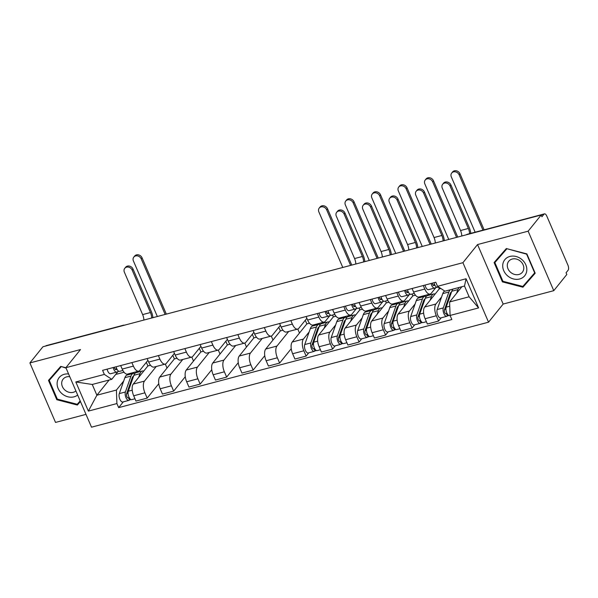 <?xml version="1.0" encoding="UTF-8"?>
<svg xmlns="http://www.w3.org/2000/svg" width="598" height="598" viewBox="0 0 598 598"><rect width="100%" height="100%" fill="white"/><g stroke="black" fill="none" stroke-linecap="round" stroke-linejoin="round"><path stroke-width="0.9" d="M553.77 290.673L528.146 231.179L541.19 214.996L42.944 346.75L29.9 362.934L80.506 349.553L65.885 367.688L91.509 427.181L488.544 322.187L503.165 304.053L553.77 290.673L566.814 274.489L566.067 272.755L568.1 270.229A3.932 1.772 75.2 0 0 567.921 265.138L546.774 216.05A3.932 1.772 75.2 0 0 544.457 213.875A3.932 1.772 75.2 0 0 543.971 214.204L467.045 234.551A3.932 3.334 -141.1 0 0 466.507 234.745M29.9 362.934L55.524 422.427L85.992 414.369M528.146 231.179L477.54 244.56L462.919 262.694L65.885 367.688M541.19 214.996L541.938 216.73L543.971 214.204M45.672 346.025L45.725 345.965A3.932 1.772 -104.8 0 1 46.21 345.629L123.143 325.282A3.932 1.772 75.2 0 0 122.65 325.618L45.725 345.965M146.331 362.306L147.893 365.931L133.272 384.065A9.052 4.081 75.2 0 0 133.69 395.786L135.97 401.071L147.175 398.111L144.903 392.819A9.052 4.081 -104.8 0 1 144.477 381.098L156.265 366.477M133.399 366.111L122.186 369.071A9.052 4.081 75.2 0 0 127.516 374.079L138.729 371.119A9.052 4.081 -104.8 0 1 133.399 366.111L131.881 362.597M122.186 369.071L120.676 365.565M158.784 383.714L147.175 398.111M165.31 364.085L167.021 368.054M147.93 360.317L139.85 370.349A9.052 4.081 -104.8 0 1 138.729 371.119M172.822 355.302L174.384 358.92L159.763 377.061A9.052 4.081 75.2 0 0 160.182 388.775L162.462 394.067L173.667 391.107L171.394 385.815A9.052 4.081 -104.8 0 1 170.968 374.094L182.756 359.473M147.168 358.553L148.678 362.067A9.052 4.081 75.2 0 0 154.007 367.075L165.22 364.115A9.052 4.081 -104.8 0 1 159.89 359.099L158.373 355.593M185.275 376.71L173.667 391.107M191.801 357.081L193.513 361.05M174.422 353.313L166.341 363.337A9.052 4.081 -104.8 0 1 165.22 364.115M199.313 348.298L200.876 351.916L186.255 370.05A9.052 4.081 75.2 0 0 186.673 381.771L188.953 387.063L200.166 384.095L197.886 378.811A9.052 4.081 -104.8 0 1 197.46 367.09L209.248 352.469M173.659 351.549L175.169 355.062A9.052 4.081 75.2 0 0 180.499 360.071L191.711 357.103A9.052 4.081 -104.8 0 1 186.382 352.095L184.872 348.589M211.767 369.706L200.166 384.095M218.292 350.069L220.004 354.038M200.913 346.309L192.833 356.333A9.052 4.081 -104.8 0 1 191.711 357.103M225.805 341.286L227.367 344.911L212.746 363.046A9.052 4.081 75.2 0 0 213.165 374.767L215.444 380.059L226.657 377.091L224.377 371.807A9.052 4.081 -104.8 0 1 223.951 360.086L235.739 345.465M200.151 344.545L201.661 348.058A9.052 4.081 75.2 0 0 206.99 353.067L218.203 350.099A9.052 4.081 -104.8 0 1 212.873 345.091L211.363 341.585M238.258 362.694L226.657 377.091M244.791 343.065L246.496 347.034M227.404 339.305L219.324 349.329A9.052 4.081 -104.8 0 1 218.203 350.099M252.296 334.282L253.858 337.907L239.237 356.042A9.052 4.081 75.2 0 0 239.656 367.763L241.936 373.055L253.148 370.087L250.868 364.795A9.052 4.081 -104.8 0 1 250.442 353.074L262.23 338.461M226.642 337.541L228.152 341.047A9.052 4.081 75.2 0 0 233.482 346.063L244.694 343.095A9.052 4.081 -104.8 0 1 239.364 338.087L237.855 334.574M264.75 355.69L253.148 370.087M271.283 336.061L272.987 340.03M253.896 332.301L245.815 342.325A9.052 4.081 -104.8 0 1 244.694 343.095M278.788 327.278L280.35 330.903L265.729 349.038A9.052 4.081 75.2 0 0 266.147 360.758L268.427 366.043L279.64 363.083L277.36 357.791A9.052 4.081 -104.8 0 1 276.941 346.07L288.722 331.449M253.133 330.537L254.643 334.043A9.052 4.081 75.2 0 0 259.973 339.051L271.186 336.091A9.052 4.081 -104.8 0 1 265.856 331.083L264.346 327.569M291.241 348.686L279.64 363.083M297.774 329.057L299.478 333.026M280.387 325.297L272.307 335.321A9.052 4.081 -104.8 0 1 271.186 336.091M305.279 320.274L306.841 323.899L292.22 342.034A9.052 4.081 75.2 0 0 292.639 353.747L294.919 359.039L306.131 356.079L303.851 350.787A9.052 4.081 -104.8 0 1 303.433 339.066L309.144 331.972M279.625 323.525L281.135 327.039A9.052 4.081 75.2 0 0 286.464 332.047L297.677 329.087A9.052 4.081 -104.8 0 1 292.347 324.071L290.837 320.565M308.747 352.827L306.131 356.079M324.266 322.053L324.594 322.823M306.879 318.286L298.798 328.309A9.052 4.081 -104.8 0 1 297.677 329.087M314.339 325.536L315.213 324.445M332.533 315.041L333.333 316.888L318.712 335.022A9.052 4.081 75.2 0 0 319.13 346.743L321.41 352.035L332.623 349.075L330.343 343.783A9.052 4.081 -104.8 0 1 329.924 332.062L335.635 324.968M306.116 316.521L307.634 320.035A9.052 4.081 75.2 0 0 312.956 325.043L324.168 322.075A9.052 4.081 -104.8 0 1 318.839 317.067L317.329 313.561M335.239 345.816L332.623 349.075M350.757 315.049L351.086 315.819M329.909 315.58L325.29 321.305A9.052 4.081 -104.8 0 1 324.168 322.075M340.83 318.532L341.705 317.441M359.024 308.037L359.824 309.884L345.203 328.018A9.052 4.081 75.2 0 0 345.629 339.739L347.901 345.031L359.114 342.063L356.834 336.779A9.052 4.081 -104.8 0 1 356.415 325.058L362.134 317.964M332.608 309.517L334.125 313.031A9.052 4.081 75.2 0 0 339.455 318.039L350.66 315.071A9.052 4.081 -104.8 0 1 345.33 310.063L343.82 306.557M361.73 338.812L359.114 342.063M377.248 308.037L377.577 308.815M356.401 308.575L351.781 314.301A9.052 4.081 -104.8 0 1 350.66 315.071M367.322 311.528L368.196 310.437M385.516 301.033L386.315 302.88L371.694 321.014A9.052 4.081 75.2 0 0 372.12 332.735L374.393 338.027L385.605 335.059L383.325 329.767A9.052 4.081 -104.8 0 1 382.907 318.054L388.625 310.96M359.099 302.513L360.616 306.019A9.052 4.081 75.2 0 0 365.946 311.035L377.151 308.067A9.052 4.081 -104.8 0 1 371.821 303.059L370.312 299.546M388.222 331.808L385.605 335.059M403.74 301.033L404.069 301.811M382.892 301.571L378.272 307.297A9.052 4.081 -104.8 0 1 377.151 308.067M393.813 304.524L394.687 303.433M412.015 294.029L412.807 295.875L398.186 314.01A9.052 4.081 75.2 0 0 398.612 325.731L400.884 331.015L412.097 328.055L409.817 322.763A9.052 4.081 -104.8 0 1 409.398 311.042L415.117 303.956M385.59 295.509L387.108 299.015A9.052 4.081 75.2 0 0 392.438 304.023L403.643 301.063A9.052 4.081 -104.8 0 1 398.313 296.055L396.803 292.542M414.713 324.804L412.097 328.055M430.231 294.029L430.56 294.799M409.383 294.56L404.764 300.293A9.052 4.081 -104.8 0 1 403.643 301.063M420.304 297.512L421.179 296.421M438.506 287.018L439.298 288.871L424.677 307.006A9.052 4.081 75.2 0 0 425.103 318.727L427.376 324.011L438.588 321.051L436.308 315.759A9.052 4.081 -104.8 0 1 435.89 304.038L441.608 296.944M412.082 288.505L413.599 292.011A9.052 4.081 75.2 0 0 418.929 297.019L430.134 294.059A9.052 4.081 -104.8 0 1 424.804 289.051L423.294 285.538M441.212 317.8L438.588 321.051M435.875 287.556L431.255 293.289A9.052 4.081 -104.8 0 1 430.134 294.059M439.298 288.871L440.816 288.468M412.807 295.875L415.446 295.173M386.315 302.88L388.954 302.184M359.824 309.884L362.463 309.188M333.333 316.888L335.971 316.192M306.841 323.899L309.48 323.197M280.35 330.903L282.989 330.201M253.858 337.907L256.497 337.212M227.367 344.911L230.006 344.216M200.876 351.916L203.514 351.22M174.384 358.92L177.023 358.224M147.893 365.931L150.532 365.229M109.157 379.999L96.883 395.218L116.416 390.053L123.704 381.016M128.891 374.572L129.773 373.481M115.706 374.438L124.04 372.233M117.97 371.62L111.781 379.304L92.256 384.469L96.883 395.218L88.369 411.103L75.819 381.965L104.351 374.423L111.781 379.304M461.873 286.726L449.599 301.953L469.124 296.787L464.497 286.031L444.964 291.196L437.534 286.315L435.778 282.234L102.594 370.341L104.351 374.423M437.534 286.315L466.066 278.765L478.609 307.91L450.085 315.452L449.599 301.953M116.416 390.053L116.902 403.56L118.658 407.634L451.841 319.526L450.085 315.452L449.674 315.557A4.919 2.22 75.2 0 1 446.728 312.717A4.919 2.22 75.2 0 1 446.183 307.155L451.774 291.233A11.803 5.322 75.2 0 1 453.239 289.006M116.902 403.56L88.369 411.103M488.544 322.187L462.919 262.694M65.915 367.74L60.712 366.395L48.483 380.388L56.81 399.718L77.359 405.048L80.453 401.505M503.165 304.053L477.54 244.56M526.86 253.888L506.312 248.559L494.09 262.552L502.41 281.882L522.958 287.212L535.188 273.211L526.86 253.888M123.308 401.863L118.658 407.634M138.818 371.089L139.155 371.859M75.819 381.965L92.256 384.469M469.124 296.787L478.609 307.91M464.497 286.031L466.066 278.765M51.316 377.151L51.503 377.6M79.646 401.512L80.379 401.325M80.11 401.632L77.359 405.048M57.311 399.098L56.81 399.718M496.916 259.315L497.11 259.764M525.253 283.676L525.717 283.796L535.113 273.039M525.717 283.796L522.958 287.212M502.911 281.262L502.41 281.882M124.758 268.315L125.61 267.261A4.522 3.835 38.9 0 1 129.527 266.11A4.522 3.835 38.9 0 1 133.04 269.063L132.188 270.124A4.522 3.835 -141.1 0 0 128.675 267.164A4.522 3.835 -141.1 0 0 124.758 268.315A4.522 3.835 -141.1 0 0 124.377 272.187L142.638 314.6A7.378 3.326 -104.8 0 1 143.901 320.05M119.712 371.313A4.919 2.22 -104.8 0 1 119.6 371.351A4.919 2.22 -104.8 0 1 116.102 366.768M116.005 369.654L116.109 369.624A2.362 1.061 -104.8 0 1 116.057 369.639A2.362 1.061 -104.8 0 1 114.338 367.239M116.109 369.624L117.006 369.272M115.175 369.19L116.685 368.592M118.838 371.283L116.827 372.076A4.919 2.22 -104.8 0 1 116.715 372.113A4.919 2.22 -104.8 0 1 113.216 367.538M110.712 373.698A4.919 2.22 -104.8 0 1 110.6 373.728A4.919 2.22 -104.8 0 1 107.102 369.153M132.188 270.124L150.449 312.53A7.378 3.326 -104.8 0 1 151.713 317.986M152.916 317.665A9.934 4.478 75.2 0 0 151.301 311.476L133.04 269.063M133.803 257.095L134.655 256.034A4.522 3.835 38.9 0 1 138.572 254.883A4.522 3.835 38.9 0 1 142.085 257.843L141.233 258.897A4.522 3.835 -141.1 0 0 137.719 255.944A4.522 3.835 -141.1 0 0 133.803 257.095A4.522 3.835 -141.1 0 0 133.421 260.967L157.341 316.499M141.412 371.268L139.199 371.851M133.623 376.007A9.247 4.164 75.2 0 0 132.151 377.958L126.559 393.88A2.362 1.061 75.2 0 0 126.821 396.549A2.362 1.061 75.2 0 0 128.234 397.917A2.362 1.061 75.2 0 0 128.525 397.715L129.497 399.965A4.919 2.22 75.2 0 1 128.891 400.391L122.777 402.005A4.919 2.22 75.2 0 1 119.832 399.165A4.919 2.22 75.2 0 1 119.286 393.604L124.877 377.674A11.803 5.322 75.2 0 1 127.217 375.021L133.332 373.399A11.803 5.322 75.2 0 0 130.992 376.06L125.401 391.982A4.919 2.22 75.2 0 0 125.939 397.55A4.919 2.22 75.2 0 0 128.891 400.391M133.033 377.689L132.165 377.921M134.894 373.481A11.803 5.322 75.2 0 0 133.332 373.399M128.062 392.325L126.462 394.306M129.183 397.543L127.882 397.887M143.759 371.059A11.803 5.322 75.2 0 0 142.331 371.022L136.217 372.636A11.803 5.322 75.2 0 0 133.877 375.297L128.286 391.219A4.919 2.22 75.2 0 0 128.832 396.788A4.919 2.22 75.2 0 0 131.777 399.621L134.984 398.776M142.331 371.022A11.803 5.322 75.2 0 0 139.992 373.683L138.714 377.308M131.037 399.561L129.497 399.965M166.326 314.122L142.085 257.843M141.233 258.897L165.153 314.436M68.598 373.989A12.79 10.839 -141.1 0 0 57.617 380.448A12.79 10.839 -141.1 0 0 62.035 393.723A12.79 10.839 -141.1 0 0 77.665 395.031M69.772 376.703A8.753 7.423 -141.1 0 0 63.126 379.102A8.753 7.423 -141.1 0 0 65.055 390.18A8.753 7.423 -141.1 0 0 75.909 390.957M80.192 400.892L77.232 404.285L57.318 399.12L49.253 380.395L61.16 366.507M61.325 366.552L66.072 368.121M49.253 380.395L61.101 366.828M507.635 275.887A12.79 10.839 -141.1 0 0 524.491 276.022A12.79 10.839 -141.1 0 0 521.897 259.554A12.79 10.839 -141.1 0 0 505.041 259.42A12.79 10.839 -141.1 0 0 507.635 275.887M510.662 272.352A8.753 7.423 -141.1 0 0 522.36 272.254A8.753 7.423 -141.1 0 0 520.424 261.169A8.753 7.423 -141.1 0 0 508.726 261.266A8.753 7.423 -141.1 0 0 510.662 272.352M506.925 248.716L526.614 254.157L534.679 272.882L522.831 286.449L502.925 281.284L494.86 262.559L506.768 248.671M494.86 262.559L506.7 248.992M336.689 212.268L337.541 211.214A4.522 3.835 38.9 0 1 341.465 210.062A4.522 3.835 38.9 0 1 344.971 213.023L344.119 214.077A4.522 3.835 -141.1 0 0 340.613 211.124A4.522 3.835 -141.1 0 0 336.689 212.268A4.522 3.835 -141.1 0 0 336.308 216.147L354.577 258.553A7.378 3.326 -104.8 0 1 355.832 264.01M331.643 315.273A4.919 2.22 -104.8 0 1 331.531 315.31A4.919 2.22 -104.8 0 1 328.033 310.728M327.936 313.606L328.048 313.584A2.362 1.061 -104.8 0 1 327.988 313.599A2.362 1.061 -104.8 0 1 326.269 311.192M328.048 313.584L328.945 313.225M327.106 313.15L328.623 312.552M330.776 315.236L328.758 316.036A4.919 2.22 -104.8 0 1 328.646 316.073A4.919 2.22 -104.8 0 1 325.148 311.491M322.643 317.65A4.919 2.22 -104.8 0 1 322.531 317.688A4.919 2.22 -104.8 0 1 319.033 313.105M344.119 214.077L362.388 256.49A7.378 3.326 -104.8 0 1 363.644 261.946M364.855 261.625A9.934 4.478 75.2 0 0 363.24 255.428L344.971 213.023M363.188 205.264L364.04 204.21A4.522 3.835 38.9 0 1 367.957 203.058A4.522 3.835 38.9 0 1 371.463 206.018L370.611 207.072A4.522 3.835 -141.1 0 0 367.105 204.12A4.522 3.835 -141.1 0 0 363.188 205.264A4.522 3.835 -141.1 0 0 362.799 209.136L381.068 251.549A7.378 3.326 -104.8 0 1 382.324 257.005M358.135 308.262A4.919 2.22 -104.8 0 1 358.023 308.299A4.919 2.22 -104.8 0 1 354.524 303.724M354.427 306.602L354.539 306.572A2.362 1.061 -104.8 0 1 354.479 306.595A2.362 1.061 -104.8 0 1 352.76 304.188M354.539 306.572L355.436 306.221M353.597 306.146L355.115 305.541M357.268 308.232L355.249 309.031A4.919 2.22 -104.8 0 1 355.137 309.069A4.919 2.22 -104.8 0 1 351.639 304.487M349.135 310.646A4.919 2.22 -104.8 0 1 349.023 310.683A4.919 2.22 -104.8 0 1 345.524 306.101M370.611 207.072L388.879 249.486A7.378 3.326 -104.8 0 1 390.135 254.935M391.346 254.621A9.934 4.478 75.2 0 0 389.732 248.424L371.463 206.018M389.679 198.259L390.531 197.205A4.522 3.835 38.9 0 1 394.448 196.054A4.522 3.835 38.9 0 1 397.954 199.007L397.102 200.068A4.522 3.835 -141.1 0 0 393.596 197.108A4.522 3.835 -141.1 0 0 389.679 198.259A4.522 3.835 -141.1 0 0 389.291 202.131L407.559 244.545A7.378 3.326 -104.8 0 1 408.815 250.001M384.626 301.257A4.919 2.22 -104.8 0 1 384.514 301.295A4.919 2.22 -104.8 0 1 381.023 296.72M380.919 299.598L381.031 299.568A2.362 1.061 -104.8 0 1 380.978 299.591A2.362 1.061 -104.8 0 1 379.252 297.184M381.031 299.568L381.928 299.217M380.089 299.135L381.606 298.537M383.759 301.228L381.741 302.02A4.919 2.22 -104.8 0 1 381.629 302.057A4.919 2.22 -104.8 0 1 378.13 297.483M375.626 303.642A4.919 2.22 -104.8 0 1 375.514 303.679A4.919 2.22 -104.8 0 1 372.016 299.097M397.102 200.068L415.371 242.474A7.378 3.326 -104.8 0 1 416.627 247.931M417.838 247.617A9.934 4.478 75.2 0 0 416.223 241.42L397.954 199.007M416.171 191.255L417.023 190.201A4.522 3.835 38.9 0 1 420.94 189.05A4.522 3.835 38.9 0 1 424.445 192.003L423.593 193.064A4.522 3.835 -141.1 0 0 420.088 190.104A4.522 3.835 -141.1 0 0 416.171 191.255A4.522 3.835 -141.1 0 0 415.782 195.127L434.051 237.541A7.378 3.326 -104.8 0 1 435.307 242.99M411.118 294.253A4.919 2.22 -104.8 0 1 411.005 294.291A4.919 2.22 -104.8 0 1 407.515 289.709M407.41 292.594L407.522 292.564A2.362 1.061 -104.8 0 1 407.47 292.579A2.362 1.061 -104.8 0 1 405.743 290.18M407.522 292.564L408.419 292.213M406.588 292.13L408.098 291.532M410.25 294.223L408.232 295.016A4.919 2.22 -104.8 0 1 408.12 295.053A4.919 2.22 -104.8 0 1 404.622 290.479M402.118 296.638A4.919 2.22 -104.8 0 1 402.005 296.668A4.919 2.22 -104.8 0 1 398.507 292.093M423.593 193.064L441.862 235.47A7.378 3.326 -104.8 0 1 443.118 240.927M444.329 240.605A9.934 4.478 75.2 0 0 442.714 234.416L424.445 192.003M442.662 184.251L443.514 183.19A4.522 3.835 38.9 0 1 447.431 182.046A4.522 3.835 38.9 0 1 450.944 184.999L450.085 186.06A4.522 3.835 -141.1 0 0 446.579 183.1A4.522 3.835 -141.1 0 0 442.662 184.251A4.522 3.835 -141.1 0 0 442.273 188.123L460.542 230.529A7.378 3.326 -104.8 0 1 461.798 235.986M437.609 287.249A4.919 2.22 -104.8 0 1 437.497 287.287A4.919 2.22 -104.8 0 1 434.006 282.704M433.901 285.59L434.013 285.56A2.362 1.061 -104.8 0 1 433.961 285.575A2.362 1.061 -104.8 0 1 432.242 283.175M434.013 285.56L434.91 285.201M433.079 285.126L434.589 284.528M436.742 287.212L434.724 288.012A4.919 2.22 -104.8 0 1 434.611 288.049A4.919 2.22 -104.8 0 1 431.113 283.467M428.609 289.626A4.919 2.22 -104.8 0 1 428.497 289.664A4.919 2.22 -104.8 0 1 425.006 285.089M450.085 186.06L468.354 228.466A7.378 3.326 -104.8 0 1 469.602 233.669M470.79 233.355A9.934 4.478 75.2 0 0 469.206 227.412L450.944 184.999M319.25 208.052L320.102 206.998A4.522 3.835 38.9 0 1 324.019 205.847A4.522 3.835 38.9 0 1 327.532 208.807L326.68 209.861A4.522 3.835 -141.1 0 0 323.167 206.908A4.522 3.835 -141.1 0 0 319.25 208.052A4.522 3.835 -141.1 0 0 318.869 211.924L342.781 267.463M326.852 322.225L324.647 322.815M319.07 326.971A9.247 4.164 75.2 0 0 317.59 328.915L311.999 344.844A2.362 1.061 75.2 0 0 312.261 347.513A2.362 1.061 75.2 0 0 313.673 348.873A2.362 1.061 75.2 0 0 313.972 348.679L314.937 350.929A4.919 2.22 75.2 0 1 314.331 351.347L308.217 352.97A4.919 2.22 75.2 0 1 305.272 350.129A4.919 2.22 75.2 0 1 304.726 344.56L310.317 328.638A11.803 5.322 75.2 0 1 312.657 325.977L318.771 324.363A11.803 5.322 75.2 0 0 316.432 327.024L310.84 342.946A4.919 2.22 75.2 0 0 311.386 348.507A4.919 2.22 75.2 0 0 314.331 351.347M318.48 328.653L317.605 328.885M320.341 324.445A11.803 5.322 75.2 0 0 318.771 324.363M313.502 343.289L311.902 345.27M314.623 348.499L313.322 348.843M329.199 322.016A11.803 5.322 75.2 0 0 327.771 321.986L321.657 323.6A11.803 5.322 75.2 0 0 319.317 326.261L313.726 342.183A4.919 2.22 75.2 0 0 314.271 347.744A4.919 2.22 75.2 0 0 317.217 350.585L320.423 349.74M327.771 321.986A11.803 5.322 75.2 0 0 325.432 324.639L324.161 328.272M316.477 350.525L314.937 350.929M351.766 265.086L327.532 208.807M326.68 209.861L350.592 265.392M345.741 201.048L346.593 199.994A4.522 3.835 38.9 0 1 350.51 198.842A4.522 3.835 38.9 0 1 354.023 201.795L353.171 202.857A4.522 3.835 -141.1 0 0 349.658 199.896A4.522 3.835 -141.1 0 0 345.741 201.048A4.522 3.835 -141.1 0 0 345.36 204.92L369.272 260.459M353.343 315.221L351.138 315.804M345.562 319.967A9.247 4.164 75.2 0 0 344.082 321.911L338.49 337.84A2.362 1.061 75.2 0 0 338.752 340.509A2.362 1.061 75.2 0 0 340.165 341.869A2.362 1.061 75.2 0 0 340.464 341.667L341.428 343.925A4.919 2.22 75.2 0 1 340.823 344.343L334.708 345.958A4.919 2.22 75.2 0 1 331.763 343.117A4.919 2.22 75.2 0 1 331.217 337.556L336.809 321.634A11.803 5.322 75.2 0 1 339.148 318.973L345.263 317.359A11.803 5.322 75.2 0 0 342.923 320.02L337.332 335.941A4.919 2.22 75.2 0 0 337.877 341.503A4.919 2.22 75.2 0 0 340.823 344.343M344.971 321.649L344.097 321.881M346.833 317.433A11.803 5.322 75.2 0 0 345.263 317.359M339.993 336.285L338.393 338.266M341.114 341.495L339.814 341.839M355.69 315.011A11.803 5.322 75.2 0 0 354.263 314.982L348.148 316.596A11.803 5.322 75.2 0 0 345.808 319.25L340.217 335.179A4.919 2.22 75.2 0 0 340.763 340.74A4.919 2.22 75.2 0 0 343.708 343.581L346.915 342.736M354.263 314.982A11.803 5.322 75.2 0 0 351.923 317.635L350.652 321.268M342.968 343.521L341.428 343.925M378.257 258.082L354.023 201.795M353.171 202.857L377.084 258.388M372.233 194.044L373.085 192.99A4.522 3.835 38.9 0 1 377.002 191.838A4.522 3.835 38.9 0 1 380.515 194.791L379.663 195.852A4.522 3.835 -141.1 0 0 376.149 192.892A4.522 3.835 -141.1 0 0 372.233 194.044A4.522 3.835 -141.1 0 0 371.851 197.916L395.764 253.447M379.835 308.217L377.63 308.8M372.053 312.963A9.247 4.164 75.2 0 0 370.573 314.907L364.982 330.829A2.362 1.061 75.2 0 0 365.243 333.505A2.362 1.061 75.2 0 0 366.656 334.865A2.362 1.061 75.2 0 0 366.955 334.663L367.927 336.921A4.919 2.22 75.2 0 1 367.314 337.339L361.199 338.954A4.919 2.22 75.2 0 1 358.254 336.113A4.919 2.22 75.2 0 1 357.709 330.552L363.3 314.63A11.803 5.322 75.2 0 1 365.64 311.969L371.754 310.355A11.803 5.322 75.2 0 0 369.415 313.008L363.823 328.937A4.919 2.22 75.2 0 0 364.369 334.499A4.919 2.22 75.2 0 0 367.314 337.339M371.463 314.645L370.588 314.877M373.324 310.429A11.803 5.322 75.2 0 0 371.754 310.355M366.484 329.274L364.885 331.262M367.606 334.491L366.305 334.835M382.182 308.007A11.803 5.322 75.2 0 0 380.754 307.97L374.64 309.592A11.803 5.322 75.2 0 0 372.3 312.246L366.709 328.167A4.919 2.22 75.2 0 0 367.254 333.736A4.919 2.22 75.2 0 0 370.199 336.577L373.406 335.725M380.754 307.97A11.803 5.322 75.2 0 0 378.414 310.631L377.144 314.256M369.459 336.51L367.927 336.921M404.749 251.07L380.515 194.791M379.663 195.852L403.575 251.384M398.724 187.039L399.576 185.978A4.522 3.835 38.9 0 1 403.493 184.834A4.522 3.835 38.9 0 1 407.006 187.787L406.154 188.848A4.522 3.835 -141.1 0 0 402.641 185.888A4.522 3.835 -141.1 0 0 398.724 187.039A4.522 3.835 -141.1 0 0 398.343 190.912L422.255 246.443M406.326 301.213L404.121 301.796M398.545 305.959A9.247 4.164 75.2 0 0 397.065 307.903L391.473 323.824A2.362 1.061 75.2 0 0 391.735 326.501A2.362 1.061 75.2 0 0 393.148 327.861A2.362 1.061 75.2 0 0 393.447 327.659L394.418 329.917A4.919 2.22 75.2 0 1 393.805 330.335L387.691 331.95A4.919 2.22 75.2 0 1 384.746 329.109A4.919 2.22 75.2 0 1 384.2 323.548L389.791 307.619A11.803 5.322 75.2 0 1 392.131 304.965L398.246 303.35A11.803 5.322 75.2 0 0 395.906 306.004L390.315 321.926A4.919 2.22 75.2 0 0 390.86 327.495A4.919 2.22 75.2 0 0 393.805 330.335M397.954 307.634L397.079 307.865M399.815 303.425A11.803 5.322 75.2 0 0 398.246 303.35M392.976 322.27L391.376 324.251M394.097 327.487L392.796 327.831M408.673 301.003A11.803 5.322 75.2 0 0 407.245 300.966L401.138 302.588A11.803 5.322 75.2 0 0 398.791 305.242L393.2 321.163A4.919 2.22 75.2 0 0 393.746 326.732A4.919 2.22 75.2 0 0 396.691 329.573L399.898 328.721M407.245 300.966A11.803 5.322 75.2 0 0 404.906 303.627L403.635 307.252M395.951 329.505L394.418 329.917M431.24 244.066L407.006 187.787M406.154 188.848L430.067 244.38M425.215 180.035L426.068 178.974A4.522 3.835 38.9 0 1 429.984 177.823A4.522 3.835 38.9 0 1 433.498 180.783L432.646 181.837A4.522 3.835 -141.1 0 0 429.132 178.884A4.522 3.835 -141.1 0 0 425.215 180.035A4.522 3.835 -141.1 0 0 424.834 183.907L448.747 239.439M432.817 294.209L430.612 294.792M425.036 298.948A9.247 4.164 75.2 0 0 423.563 300.899L417.965 316.82A2.362 1.061 75.2 0 0 418.226 319.489A2.362 1.061 75.2 0 0 419.639 320.857A2.362 1.061 75.2 0 0 419.938 320.655L420.91 322.905A4.919 2.22 75.2 0 1 420.297 323.331L414.182 324.946A4.919 2.22 75.2 0 1 411.237 322.105A4.919 2.22 75.2 0 1 410.691 316.544L416.283 300.615A11.803 5.322 75.2 0 1 418.622 297.961L424.737 296.339A11.803 5.322 75.2 0 0 422.397 299L416.806 314.922A4.919 2.22 75.2 0 0 417.352 320.491A4.919 2.22 75.2 0 0 420.297 323.331M424.445 300.63L423.571 300.861M426.307 296.421A11.803 5.322 75.2 0 0 424.737 296.339M419.467 315.266L417.867 317.246M420.588 320.483L419.288 320.827M435.165 293.999A11.803 5.322 75.2 0 0 433.737 293.962L427.63 295.576A11.803 5.322 75.2 0 0 425.283 298.238L419.691 314.159A4.919 2.22 75.2 0 0 420.237 319.728A4.919 2.22 75.2 0 0 423.182 322.561L426.389 321.717M433.737 293.962A11.803 5.322 75.2 0 0 431.397 296.623L430.126 300.248M422.45 322.501L420.91 322.905M457.732 237.062L433.498 180.783M432.646 181.837L456.558 237.376M451.707 173.024L452.559 171.97A4.522 3.835 38.9 0 1 456.476 170.819A4.522 3.835 38.9 0 1 459.989 173.779L459.137 174.833A4.522 3.835 -141.1 0 0 455.624 171.88A4.522 3.835 -141.1 0 0 451.707 173.024A4.522 3.835 -141.1 0 0 451.326 176.903L475.141 232.203M451.527 291.944A9.247 4.164 75.2 0 0 450.055 293.895L444.456 309.816A2.362 1.061 75.2 0 0 444.718 312.485A2.362 1.061 75.2 0 0 446.138 313.853A2.362 1.061 75.2 0 0 446.429 313.651L447.401 315.901A4.919 2.22 75.2 0 1 446.788 316.32L440.674 317.942A4.919 2.22 75.2 0 1 437.729 315.101A4.919 2.22 75.2 0 1 437.183 309.532L442.774 293.611A11.803 5.322 75.2 0 1 444.777 291.069M450.937 293.625L450.062 293.857M452.798 289.417A11.803 5.322 75.2 0 0 452.215 289.283M450.346 289.776A11.803 5.322 75.2 0 0 448.889 291.996L443.297 307.918A4.919 2.22 75.2 0 0 443.843 313.479A4.919 2.22 75.2 0 0 446.788 316.32M445.959 308.262L444.359 310.242M447.08 313.472L445.779 313.815M461.656 286.988A11.803 5.322 75.2 0 0 461.215 286.898M459.354 287.391A11.803 5.322 75.2 0 0 457.889 289.611L456.618 293.244M448.941 315.497L447.401 315.901M484.126 229.826L459.989 173.779M459.137 174.833L482.952 230.133M435.89 304.038L424.677 307.006M409.398 311.042L398.186 314.01M382.907 318.054L371.694 321.014M356.415 325.058L345.203 328.018M329.924 332.062L318.712 335.022M303.433 339.066L292.22 342.034M276.941 346.07L265.729 349.038M250.442 353.074L239.237 356.042M223.951 360.086L212.746 363.046M197.46 367.09L186.255 370.05M170.968 374.094L159.763 377.061M144.477 381.098L133.272 384.065M398.313 296.055L387.108 299.015M371.821 303.059L360.616 306.019M345.33 310.063L334.125 313.031M318.839 317.067L307.634 320.035M292.347 324.071L281.135 327.039M265.856 331.083L254.643 334.043M239.364 338.087L228.152 341.047M212.873 345.091L201.661 348.058M186.382 352.095L175.169 355.062M159.89 359.099L148.678 362.067M424.804 289.051L413.599 292.011M409.817 322.763L398.612 325.731M383.325 329.767L372.12 332.735M356.834 336.779L345.629 339.739M330.343 343.783L319.13 346.743M303.851 350.787L292.639 353.747M277.36 357.791L266.147 360.758M250.868 364.795L239.656 367.763M224.377 371.807L213.165 374.767M197.886 378.811L186.673 381.771M171.394 385.815L160.182 388.775M144.903 392.819L133.69 395.786M436.308 315.759L425.103 318.727M123.225 325.521A3.932 3.334 -141.1 0 0 122.65 325.618L122.597 325.686M466.993 234.618L467.045 234.551A3.932 1.772 75.2 0 1 467.531 234.214A3.932 3.932 0 0 0 466.261 234.805M142.638 314.6L150.449 312.53M130.992 376.06L124.877 377.674M125.401 391.982L119.286 393.604M139.992 373.683L133.877 375.297M132.225 390.18L128.286 391.219M354.577 258.553L362.388 256.49M381.068 251.549L388.879 249.486M407.559 244.545L415.371 242.474M434.051 237.541L441.862 235.47M460.542 230.529L468.354 228.466M316.432 327.024L310.317 328.638M310.84 342.946L304.726 344.56M325.432 324.639L319.317 326.261M317.665 341.137L313.726 342.183M342.923 320.02L336.809 321.634M337.332 335.941L331.217 337.556M351.923 317.635L345.808 319.25M344.156 334.133L340.217 335.179M369.415 313.008L363.3 314.63M363.823 328.937L357.709 330.552M378.414 310.631L372.3 312.246M370.648 327.128L366.709 328.167M395.906 306.004L389.791 307.619M390.315 321.926L384.2 323.548M404.906 303.627L398.791 305.242M397.139 320.124L393.2 321.163M422.397 299L416.283 300.615M416.806 314.922L410.691 316.544M431.397 296.623L425.283 298.238M423.631 313.12L419.691 314.159M448.889 291.996L442.774 293.611M443.297 307.918L437.183 309.532M457.889 289.611L451.774 291.233M449.748 306.213L446.183 307.155M467.531 234.214L544.457 213.875M124.534 325.17A3.932 3.932 0 0 0 123.143 325.282M119.6 371.351L122.874 370.483M110.6 373.728L116.715 372.113M331.531 315.31L334.813 314.443M322.531 317.688L328.646 316.073M358.023 308.299L361.304 307.432M349.023 310.683L355.137 309.069M384.514 301.295L387.796 300.428M375.514 303.679L381.629 302.057M411.005 294.291L414.287 293.424M402.005 296.668L408.12 295.053M437.497 287.287L438.581 287.003M428.497 289.664L434.611 288.049"/></g></svg>
